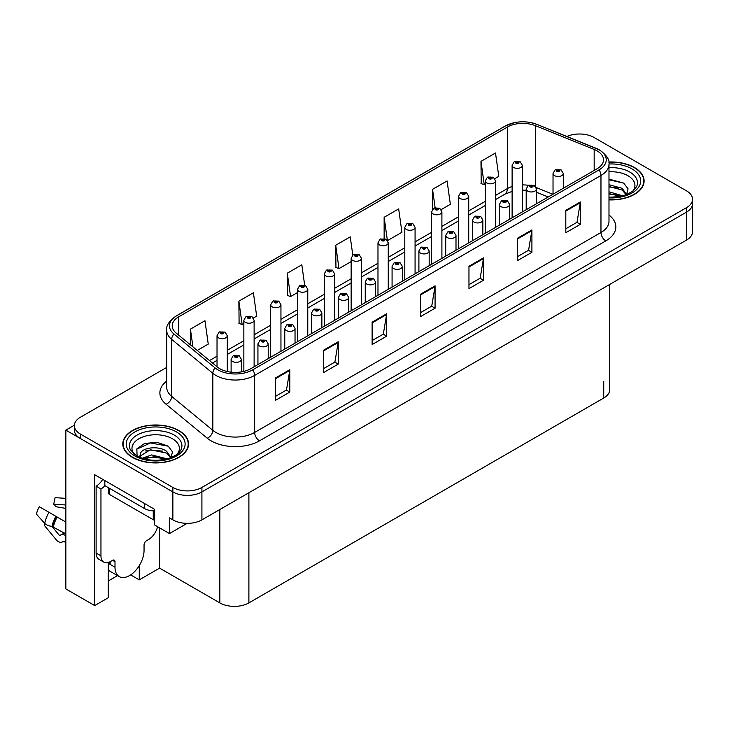 <?xml version="1.0" encoding="UTF-8"?>
<svg xmlns="http://www.w3.org/2000/svg" width="729" height="729" viewBox="0 0 729 729"><rect width="100%" height="100%" fill="white"/><g stroke="black" fill="none" stroke-linecap="round" stroke-linejoin="round"><path stroke-width="1.09" d="M580.293 134.008L578.744 134.008M108.266 562.469L108.266 597.753L94.706 605.58L94.706 474.743L154.657 509.352L154.657 525.008L169.474 533.564L169.474 517.909L172.864 519.868A20.54 11.864 0 0 0 201.915 519.868L686.536 240.078A20.54 11.864 0 0 0 692.55 231.685L692.55 203.728A20.54 11.864 0 0 1 686.536 212.121A20.54 11.864 0 0 0 692.55 203.728L692.55 199.254A20.54 11.864 0 0 0 686.536 190.87L594.044 137.471A20.54 11.864 0 0 0 566.934 136.487M187.189 523.34L169.474 533.564M166.731 367.407L80.381 417.261A20.54 11.864 0 0 0 74.358 425.654A20.54 11.864 0 0 0 80.381 434.037L172.864 487.437A20.54 11.864 0 0 0 201.915 487.437L201.915 491.911L686.536 212.121L201.915 491.911A20.54 11.864 0 0 1 172.864 491.911A20.54 11.864 0 0 0 201.915 491.911L201.915 519.868M94.706 605.58L65.847 588.923L65.847 430.128L172.864 491.911L80.381 438.512A20.54 11.864 0 0 1 74.358 430.128L74.358 425.654M74.376 425.198L65.847 430.128M609.745 284.41L609.745 389.641A20.54 11.864 180 0 1 603.73 398.034L248.89 602.901A20.54 11.864 180 0 1 219.839 602.901L159.596 568.119L159.596 527.86M159.596 568.119L139.257 579.865L139.257 565.64M130.646 574.889L139.257 579.865M108.266 580.977L117.551 575.618M608.988 199.883A32.869 18.981 0 0 0 644.108 180.947A32.869 18.981 0 0 0 634.476 167.524A32.869 18.981 0 0 0 608.806 162.02M178.915 430.547A32.869 18.981 0 0 0 143.094 426.429A32.869 18.981 0 0 0 122.8 443.961A32.869 18.981 0 0 0 132.432 457.384A32.869 18.981 0 0 0 168.253 461.493A32.869 18.981 0 0 0 188.547 443.961A32.869 18.981 0 0 0 178.915 430.547M123.146 445.701A32.869 18.981 0 0 0 123.037 446.203M597.097 150.867A21.916 12.648 180 0 1 603.512 159.815A21.916 12.648 180 0 1 597.097 168.754L250.776 368.701A21.916 12.648 180 0 1 217.333 367.015L176.172 333.071A21.916 12.648 180 0 1 172.208 325.817A21.916 12.648 180 0 1 178.623 316.869L507.32 127.101A21.916 12.648 180 0 1 535.387 125.68L594.171 149.445A21.916 12.648 180 0 1 597.097 150.867M599.028 149.746A24.649 14.234 0 0 0 595.739 148.151L536.954 124.386A24.649 14.234 0 0 0 531.04 122.627A24.649 14.234 0 0 0 514.601 122.627A24.649 14.234 0 0 0 505.388 125.98L176.691 315.757A24.649 14.234 0 0 0 173.93 333.982L215.091 367.917A24.649 14.234 0 0 0 252.717 369.822L599.028 169.875A24.649 14.234 0 0 0 599.028 149.746M275.28 378.096L275.28 400.458L289.805 392.074L289.805 369.712L275.28 378.096M275.28 396.494L286.47 390.033L289.75 370.45A5.477 3.162 -120 0 0 289.805 369.712M286.369 390.088L289.805 392.074M323.703 350.139L323.703 372.51L338.229 364.117L338.229 341.755L323.703 350.139M323.703 368.537L334.893 362.076L338.165 342.493A5.477 3.162 -120 0 0 338.229 341.755M334.793 362.131L338.229 364.117M372.127 322.182L372.127 344.553L386.652 336.16L386.652 313.798L372.127 322.182M372.127 340.58L383.317 334.119L386.589 314.536A5.477 3.162 -120 0 0 386.652 313.798M383.217 334.174L386.652 336.16M565.813 210.353L565.813 232.724L580.339 224.332L580.339 201.969L565.813 210.353M565.813 228.751L577.004 222.29L580.284 202.717A5.477 3.162 -120 0 0 580.339 201.969M576.903 222.354L580.339 224.332M517.39 238.31L517.39 260.681L531.915 252.289L531.915 229.927L517.39 238.31M517.39 256.708L528.58 250.247L531.86 230.674A5.477 3.162 -120 0 0 531.915 229.927M528.479 250.311L531.915 252.289M468.966 266.267L468.966 288.638L483.5 280.246L483.5 257.884L468.966 266.267M468.966 284.665L480.156 278.205L483.436 258.622A5.477 3.162 -120 0 0 483.5 257.884M480.056 278.268L483.5 280.246M420.551 294.224L420.551 316.596L435.076 308.203L435.076 285.841L420.551 294.224M420.551 312.623L431.732 306.162L435.013 286.579A5.477 3.162 -120 0 0 435.076 285.841M431.641 306.226L435.076 308.203M201.915 487.437L686.536 207.647A20.54 11.864 0 0 0 692.55 199.254M253.437 318.008L256.672 316.14L253.391 292.776L238.866 301.159L239.103 323.394M197.24 350.449L208.248 344.097L204.967 320.733L190.442 329.116L190.442 344.844M387.573 240.57L401.943 232.269L398.663 208.904L384.137 217.288L384.137 238.483M441.218 209.597L450.358 204.311L447.087 180.947L432.552 189.33L432.552 209.269M494.873 178.614L498.782 176.354L495.501 152.99L480.976 161.373L481.213 183.608M304.676 285.212L301.815 264.818L287.29 273.202L287.518 295.436M352.79 255.032L350.239 236.861L335.714 245.245L335.941 267.479M335.714 245.245L338.994 268.618L351.15 261.593M338.994 268.618L335.714 267.388M384.137 217.288L387.363 240.278M432.552 189.33L435.122 207.647M480.976 161.373L484.256 184.747L485.286 184.155M484.256 184.747L480.976 183.517M287.29 273.202L290.57 296.575L297.505 292.566M290.57 296.575L287.29 295.345M238.866 301.159L242.146 324.533L243.851 323.548M242.146 324.533L238.866 323.302M190.442 329.116L192.939 346.904M188.319 446.203A32.869 18.981 0 0 0 188.2 445.701M643.88 183.179A32.869 18.981 0 0 0 643.762 182.687M227.293 371.535L227.293 335.741A5.139 2.962 180 0 1 224.122 338.484A5.139 2.962 180 0 1 218.527 337.837A5.139 2.962 180 0 1 217.023 335.741L219.074 332.178A3.426 2.059 57.8 0 1 220.896 332.278A1.713 0.984 0 0 0 220.951 333.645A1.713 0.984 0 0 0 223.366 333.645A1.713 0.984 0 0 0 223.366 332.251A1.713 0.984 0 0 0 221.005 332.214L222.846 332.943L221.671 333.226L220.896 332.278M221.698 333.235L221.698 332.652M221.005 332.214A3.426 1.886 -117.9 0 0 219.402 331.987A3.426 1.886 -117.9 0 0 219.247 332.087M221.652 333.217L221.652 332.679M241.39 371.908L241.39 359.37A5.139 2.962 180 0 1 238.219 362.103A5.139 2.962 180 0 1 232.615 361.466A5.139 2.962 180 0 1 231.111 359.37L233.162 355.798A3.426 2.059 57.8 0 1 234.984 355.898A1.713 0.984 0 0 0 235.039 357.265A1.713 0.984 0 0 0 237.463 357.265A1.713 0.984 0 0 0 237.463 355.87A1.713 0.984 0 0 0 235.093 355.843L236.734 356.29L235.768 356.846L235.786 356.281M235.093 355.843A3.426 1.886 -117.9 0 0 233.49 355.606A3.426 1.886 -117.9 0 0 233.344 355.706M235.749 356.836L234.984 355.898M235.768 356.846L235.749 356.299M254.12 366.769L254.12 320.25A5.139 2.962 180 0 1 250.949 322.993A5.139 2.962 180 0 1 245.354 322.355A5.139 2.962 180 0 1 243.851 320.25L245.901 316.687A3.426 2.059 57.8 0 1 247.723 316.787A1.713 0.984 0 0 0 247.778 318.154A1.713 0.984 0 0 0 250.193 318.154A1.713 0.984 0 0 0 250.193 316.76A1.713 0.984 0 0 0 247.833 316.732L249.673 317.461L248.498 317.735L247.723 316.787M248.525 317.753L248.525 317.17M247.833 316.732A3.426 1.886 -117.9 0 0 246.229 316.495A3.426 1.886 -117.9 0 0 246.074 316.596M248.48 317.726L248.48 317.188M280.947 351.287L280.947 304.768A5.139 2.962 180 0 1 277.776 307.501A5.139 2.962 180 0 1 272.181 306.863A5.139 2.962 180 0 1 270.678 304.768L272.728 301.205A3.426 2.059 57.8 0 1 274.551 301.305A1.713 0.984 0 0 0 274.605 302.672A1.713 0.984 0 0 0 277.02 302.672A1.713 0.984 0 0 0 277.02 301.268A1.713 0.984 0 0 0 274.651 301.241L276.501 301.97L275.325 302.253L275.352 301.678M274.651 301.241A3.426 1.886 -117.9 0 0 273.056 301.013A3.426 1.886 -117.9 0 0 272.901 301.104M275.307 302.234L274.551 301.305M275.325 302.253L275.307 301.706M307.775 335.796L307.775 289.276A5.139 2.962 180 0 1 304.604 292.019A5.139 2.962 180 0 1 299.008 291.372A5.139 2.962 180 0 1 297.505 289.276L299.546 285.713A3.426 2.059 57.8 0 1 301.378 285.814A1.713 0.984 0 0 0 301.423 287.18A1.713 0.984 0 0 0 303.847 287.18A1.713 0.984 0 0 0 303.847 285.786A1.713 0.984 0 0 0 301.478 285.75L303.319 286.479L302.152 286.761L302.171 286.187M301.478 285.75A3.426 1.886 -117.9 0 0 299.883 285.522A3.426 1.886 -117.9 0 0 299.728 285.622M302.134 286.752L301.378 285.814M302.152 286.761L302.134 286.215M268.208 358.641L268.208 343.878A5.139 2.962 180 0 1 265.046 346.612A5.139 2.962 180 0 1 259.442 345.974A5.139 2.962 180 0 1 257.938 343.878L259.989 340.315A3.426 2.059 57.8 0 1 261.811 340.416A1.713 0.984 0 0 0 261.866 341.783A1.713 0.984 0 0 0 264.29 341.783A1.713 0.984 0 0 0 264.29 340.379A1.713 0.984 0 0 0 261.921 340.352L263.761 341.081L262.595 341.363L261.811 340.416M262.613 341.372L262.613 340.789M261.921 340.352A3.426 1.886 -117.9 0 0 260.317 340.124A3.426 1.886 -117.9 0 0 260.171 340.215M262.595 341.363L262.568 340.817M295.035 343.149L295.035 328.387A5.139 2.962 180 0 1 291.864 331.13A5.139 2.962 180 0 1 286.269 330.483A5.139 2.962 180 0 1 284.766 328.387L286.816 324.824A3.426 2.059 57.8 0 1 288.638 324.924A1.713 0.984 0 0 0 288.693 326.291A1.713 0.984 0 0 0 291.117 326.291A1.713 0.984 0 0 0 291.117 324.897A1.713 0.984 0 0 0 288.748 324.861L290.589 325.59L289.422 325.872L288.638 324.924M289.44 325.881L289.44 325.298M288.748 324.861A3.426 1.886 -117.9 0 0 287.144 324.633A3.426 1.886 -117.9 0 0 286.998 324.733M289.422 325.872L289.395 325.325M321.863 327.658L321.863 312.905A5.139 2.962 180 0 1 318.691 315.639A5.139 2.962 180 0 1 313.096 315.001A5.139 2.962 180 0 1 311.593 312.905L313.643 309.333A3.426 2.059 57.8 0 1 315.466 309.442A1.713 0.984 0 0 0 315.52 310.8A1.713 0.984 0 0 0 317.935 310.8A1.713 0.984 0 0 0 317.935 309.406A1.713 0.984 0 0 0 315.575 309.378L317.416 310.107L316.24 310.381L315.466 309.442M316.268 310.399L316.268 309.816M315.575 309.378A3.426 1.886 -117.9 0 0 313.971 309.142A3.426 1.886 -117.9 0 0 313.816 309.242M316.222 310.372L316.222 309.834M348.69 312.176L348.69 297.414A5.139 2.962 180 0 1 345.519 300.157A5.139 2.962 180 0 1 339.924 299.51A5.139 2.962 180 0 1 338.42 297.414L340.47 293.851A3.426 2.059 57.8 0 1 342.293 293.951A1.713 0.984 0 0 0 342.348 295.318A1.713 0.984 0 0 0 344.762 295.318A1.713 0.984 0 0 0 344.762 293.915A1.713 0.984 0 0 0 342.402 293.887L344.243 294.616L343.067 294.899L342.293 293.951M343.095 294.908L343.095 294.325M342.402 293.887A3.426 1.886 -117.9 0 0 340.798 293.659A3.426 1.886 -117.9 0 0 340.643 293.76M343.049 294.881L343.049 294.352M45.271 523.896L44.323 525.372L56.434 540.034A7.536 5.331 -105 0 0 61.646 542.203A7.536 5.331 -105 0 0 62.74 541.72L63.305 541.346A0.683 0.483 75 0 1 63.705 541.355L65.847 542.595M65.847 535.742L64.963 535.232A7.536 5.331 -105 0 0 61.637 534.694A7.536 5.331 -105 0 0 60.534 535.177L59.969 535.542A0.683 0.483 75 0 1 59.395 535.396L52.014 526.447M115 561.722L112.576 560.319A3.426 1.977 -60 0 1 114.289 560.154A3.426 1.977 -60 0 1 115 561.722L115 567.198A20.54 11.864 120 0 0 119.255 576.603A20.54 11.864 120 0 0 129.525 575.582A20.54 11.864 120 0 0 144.05 550.422L144.05 544.946A3.426 1.977 -60 0 1 146.474 540.754L148.415 539.633A13.696 7.91 -60 0 0 157.592 526.702M110.161 563.845L109.669 564.118L110.161 564.401L110.161 561.704M109.669 564.118A20.54 11.864 -60 0 1 109.797 561.886M65.847 533.91L52.005 526.447A7.536 3.071 -168.4 0 1 44.715 523.367L36.45 514.164A15.746 9.094 120 0 1 39.33 506.737L65.847 522.046M65.847 508.386L55.431 506.637A9.395 5.422 120 0 0 53.709 504.186L65.847 504.997M65.847 498.363L55.085 497.643L53.709 504.186M112.576 560.319L110.644 561.439A13.696 7.91 -60 0 1 103.791 562.114L98.953 559.325A13.696 7.91 -60 0 1 96.119 553.056L96.119 486.179A13.696 7.91 120 0 0 102.716 479.363M104.94 485.687A13.696 7.91 -60 0 1 100.957 488.977L96.119 486.179M103.791 562.114A13.696 7.91 -60 0 1 100.957 555.844L100.957 488.977M144.533 503.511L144.533 508.541A13.696 7.91 0 0 0 154.657 510.856M104.83 480.584L104.83 485.623L144.533 508.541M608.988 171.798A23.702 13.678 180 0 1 627.997 175.744A23.702 13.678 180 0 1 632.672 191.253M626.402 195.126L628.079 188.875L623.742 183.116L608.988 179.079M608.833 162.221A32.532 18.781 180 0 1 634.239 167.67A32.532 18.781 180 0 1 643.762 180.947A32.532 18.781 180 0 1 608.988 199.682M608.988 191.818L622.803 195.837M608.988 193.595L620.78 196.329M608.988 184.71L622.183 188.301L626.648 194.57M608.988 186.487L622.183 190.078L626.22 194.743M608.988 179.79L623.814 183.161M608.988 186.897L618.356 188.118M608.988 193.996L618.365 195.226M134.236 454.276A23.702 13.678 180 0 1 142.037 437.245A23.702 13.678 180 0 1 172.436 438.758A23.702 13.678 180 0 1 177.111 454.276M170.841 458.14L172.518 451.889L168.18 446.13L156.863 442.266L144.506 443.514L136.842 448.9L137.079 455.78M178.678 430.684A32.532 18.781 180 0 1 188.2 443.961A32.532 18.781 180 0 1 168.126 461.311A32.532 18.781 180 0 1 132.678 457.238A32.532 18.781 180 0 1 123.146 443.961A32.532 18.781 180 0 1 143.23 426.611A32.532 18.781 180 0 1 178.678 430.684M142.164 458.277L151.668 454.914L167.242 458.86M143.95 458.814L154.621 456.618L165.219 459.343M139.631 457.329L140.36 453.839A15.482 8.939 0 0 0 140.196 455.142A15.482 8.939 0 0 0 140.916 457.839M140.36 453.839C141.481 447.67 158.412 445.219 166.622 451.315L171.087 457.584M140.269 456.008L150.329 449.738L166.622 453.092L170.659 457.757M108.667 487.838L108.667 493.169A3.426 1.977 0 0 0 109.669 494.563L153.254 519.722A3.426 1.977 0 0 0 154.657 520.214M136.66 449.21L150.447 442.977L168.253 446.184M145.508 450.969L150.447 450.075L162.795 451.133M145.527 458.067L150.447 457.174L162.804 458.24M334.602 320.304L334.602 273.794A5.139 2.962 180 0 1 331.431 276.528A5.139 2.962 180 0 1 325.836 275.89A5.139 2.962 180 0 1 324.332 273.794L326.373 270.222A3.426 2.059 57.8 0 1 328.205 270.322A1.713 0.984 0 0 0 328.25 271.689A1.713 0.984 0 0 0 330.674 271.689A1.713 0.984 0 0 0 330.674 270.295A1.713 0.984 0 0 0 328.305 270.268L330.146 270.997L328.979 271.27L328.205 270.322M328.998 271.288L328.998 270.705M328.305 270.268A3.426 1.886 -117.9 0 0 326.71 270.031A3.426 1.886 -117.9 0 0 326.556 270.131M328.979 271.27L328.961 270.723M361.429 304.822L361.429 258.303A5.139 2.962 180 0 1 358.258 261.046A5.139 2.962 180 0 1 352.654 260.399A5.139 2.962 180 0 1 351.15 258.303L353.201 254.74A3.426 2.059 57.8 0 1 355.032 254.84A1.713 0.984 0 0 0 355.078 256.207A1.713 0.984 0 0 0 357.502 256.207A1.713 0.984 0 0 0 357.502 254.804A1.713 0.984 0 0 0 355.132 254.776L356.973 255.505L355.807 255.788L355.032 254.84M355.825 255.797L355.825 255.214M355.132 254.776A3.426 1.886 -117.9 0 0 353.529 254.549A3.426 1.886 -117.9 0 0 353.383 254.64M355.807 255.788L355.788 255.241M388.256 289.331L388.256 242.812A5.139 2.962 180 0 1 385.085 245.555A5.139 2.962 180 0 1 379.481 244.908A5.139 2.962 180 0 1 377.977 242.812L380.028 239.249A3.426 2.059 57.8 0 1 381.85 239.349A1.713 0.984 0 0 0 381.905 240.716A1.713 0.984 0 0 0 384.329 240.716A1.713 0.984 0 0 0 384.329 239.322A1.713 0.984 0 0 0 381.96 239.285L383.8 240.014L382.634 240.297L382.652 239.723M381.96 239.285A3.426 1.886 -117.9 0 0 380.356 239.057A3.426 1.886 -117.9 0 0 380.21 239.158M382.616 239.75L382.634 240.297L381.85 239.349M375.517 296.685L375.517 281.923A5.139 2.962 180 0 1 372.346 284.665A5.139 2.962 180 0 1 366.751 284.018A5.139 2.962 180 0 1 365.247 281.923L367.298 278.36A3.426 2.059 57.8 0 1 369.12 278.46A1.713 0.984 0 0 0 369.175 279.827A1.713 0.984 0 0 0 371.59 279.827A1.713 0.984 0 0 0 371.59 278.432A1.713 0.984 0 0 0 369.22 278.405L371.07 279.134L369.895 279.407L369.12 278.46M369.922 279.426L369.922 278.843M369.22 278.405A3.426 1.886 -117.9 0 0 367.626 278.168A3.426 1.886 -117.9 0 0 367.471 278.268M369.895 279.407L369.876 278.861M402.344 281.194L402.344 266.44A5.139 2.962 180 0 1 399.173 269.174A5.139 2.962 180 0 1 393.578 268.536A5.139 2.962 180 0 1 392.074 266.44L394.116 262.868A3.426 2.059 57.8 0 1 395.947 262.978A1.713 0.984 0 0 0 395.993 264.345A1.713 0.984 0 0 0 398.417 264.345A1.713 0.984 0 0 0 398.417 262.941A1.713 0.984 0 0 0 396.047 262.914L397.888 263.643L396.722 263.925L395.947 262.978M396.74 263.934L396.74 263.351M396.047 262.914A3.426 1.886 -117.9 0 0 394.453 262.686A3.426 1.886 -117.9 0 0 394.298 262.777M396.704 263.907L396.704 263.379M429.171 265.711L429.171 250.949A5.139 2.962 180 0 1 426 253.692A5.139 2.962 180 0 1 420.405 253.045A5.139 2.962 180 0 1 418.902 250.949L420.943 247.386A3.426 2.059 57.8 0 1 422.774 247.486A1.713 0.984 0 0 0 422.82 248.853A1.713 0.984 0 0 0 425.244 248.853A1.713 0.984 0 0 0 425.244 247.459A1.713 0.984 0 0 0 422.875 247.423L424.715 248.152L423.549 248.434L423.567 247.86M422.875 247.423A3.426 1.886 -117.9 0 0 421.28 247.195A3.426 1.886 -117.9 0 0 421.125 247.295M423.531 248.425L422.774 247.486M423.549 248.434L423.531 247.887M415.074 273.84L415.074 227.33A5.139 2.962 180 0 1 411.903 230.063A5.139 2.962 180 0 1 406.308 229.425A5.139 2.962 180 0 1 404.805 227.33L406.855 223.757A3.426 2.059 57.8 0 1 408.677 223.867A1.713 0.984 0 0 0 408.732 225.234A1.713 0.984 0 0 0 411.156 225.234A1.713 0.984 0 0 0 411.156 223.83A1.713 0.984 0 0 0 408.787 223.803L410.427 224.25L409.461 224.814L409.479 224.24M408.787 223.803A3.426 1.886 -117.9 0 0 407.183 223.575A3.426 1.886 -117.9 0 0 407.037 223.666M409.434 224.796L408.677 223.867M409.461 224.814L409.434 224.268M441.902 258.358L441.902 211.838A5.139 2.962 180 0 1 438.73 214.581A5.139 2.962 180 0 1 433.135 213.934A5.139 2.962 180 0 1 431.632 211.838L433.682 208.275A3.426 2.059 57.8 0 1 435.505 208.376A1.713 0.984 0 0 0 435.559 209.742A1.713 0.984 0 0 0 437.983 209.742A1.713 0.984 0 0 0 437.983 208.339A1.713 0.984 0 0 0 435.614 208.312L437.455 209.041L436.288 209.323L436.307 208.749M435.614 208.312A3.426 1.886 -117.9 0 0 434.01 208.084A3.426 1.886 -117.9 0 0 433.855 208.184M436.261 209.314L435.505 208.376M436.288 209.323L436.261 208.776M468.729 242.866L468.729 196.347A5.139 2.962 180 0 1 465.558 199.09A5.139 2.962 180 0 1 459.963 198.443A5.139 2.962 180 0 1 458.459 196.347L460.509 192.784A3.426 2.059 57.8 0 1 462.332 192.884A1.713 0.984 0 0 0 462.386 194.251A1.713 0.984 0 0 0 464.801 194.251A1.713 0.984 0 0 0 464.801 192.857A1.713 0.984 0 0 0 462.441 192.83L464.282 193.559L463.106 193.832L462.332 192.884M463.134 193.85L463.134 193.267M462.441 192.83A3.426 1.886 -117.9 0 0 460.837 192.593A3.426 1.886 -117.9 0 0 460.682 192.693M463.106 193.832L463.088 193.285M495.556 227.384L495.556 180.865A5.139 2.962 180 0 1 492.385 183.599A5.139 2.962 180 0 1 486.79 182.961A5.139 2.962 180 0 1 485.286 180.865L487.336 177.302A3.426 2.059 57.8 0 1 489.159 177.402A1.713 0.984 0 0 0 489.214 178.769A1.713 0.984 0 0 0 491.628 178.769A1.713 0.984 0 0 0 491.628 177.366A1.713 0.984 0 0 0 489.268 177.338L491.109 178.067L489.934 178.35L489.159 177.402M489.961 178.359L489.961 177.776M489.268 177.338A3.426 1.886 -117.9 0 0 487.665 177.111A3.426 1.886 -117.9 0 0 487.51 177.202M489.934 178.35L489.915 177.803M522.383 211.893L522.383 165.374A5.139 2.962 180 0 1 519.212 168.117A5.139 2.962 180 0 1 513.617 167.47A5.139 2.962 180 0 1 512.113 165.374L514.164 161.811A3.426 2.059 57.8 0 1 515.986 161.911A1.713 0.984 0 0 0 516.041 163.278A1.713 0.984 0 0 0 518.456 163.278A1.713 0.984 0 0 0 518.456 161.884A1.713 0.984 0 0 0 516.086 161.847L517.936 162.576L516.761 162.859L515.986 161.911M516.788 162.868L516.788 162.285M516.086 161.847A3.426 1.886 -117.9 0 0 514.492 161.619A3.426 1.886 -117.9 0 0 514.337 161.72M516.743 162.849L516.743 162.312M455.999 250.22L455.999 235.458A5.139 2.962 180 0 1 452.827 238.201A5.139 2.962 180 0 1 447.223 237.554A5.139 2.962 180 0 1 445.72 235.458L447.77 231.895A3.426 2.059 57.8 0 1 449.602 231.995A1.713 0.984 0 0 0 449.647 233.362A1.713 0.984 0 0 0 452.071 233.362A1.713 0.984 0 0 0 452.071 231.968A1.713 0.984 0 0 0 449.702 231.94L451.342 232.387L450.376 232.943L450.394 232.378M449.702 231.94A3.426 1.886 -117.9 0 0 448.098 231.704A3.426 1.886 -117.9 0 0 447.952 231.804M450.358 232.934L449.602 231.995M450.376 232.943L450.358 232.396M482.826 234.729L482.826 219.976A5.139 2.962 180 0 1 479.655 222.71A5.139 2.962 180 0 1 474.05 222.072A5.139 2.962 180 0 1 472.547 219.976L474.597 216.413A3.426 2.059 57.8 0 1 476.42 216.513A1.713 0.984 0 0 0 476.474 217.88A1.713 0.984 0 0 0 478.898 217.88A1.713 0.984 0 0 0 478.898 216.477A1.713 0.984 0 0 0 476.529 216.449L478.169 216.896L477.203 217.461L477.222 216.887M476.529 216.449A3.426 1.886 -117.9 0 0 474.925 216.221A3.426 1.886 -117.9 0 0 474.779 216.313M477.185 217.442L476.42 216.513M477.203 217.461L477.185 216.914M509.644 219.247L509.644 204.484A5.139 2.962 180 0 1 506.473 207.227A5.139 2.962 180 0 1 500.878 206.58A5.139 2.962 180 0 1 499.374 204.484L501.424 200.922A3.426 2.059 57.8 0 1 503.247 201.022A1.713 0.984 0 0 0 503.302 202.389A1.713 0.984 0 0 0 505.726 202.389A1.713 0.984 0 0 0 505.726 200.994A1.713 0.984 0 0 0 503.356 200.958L505.197 201.687L504.031 201.969L503.247 201.022M504.049 201.979L504.049 201.395M503.356 200.958A3.426 1.886 -117.9 0 0 501.752 200.73A3.426 1.886 -117.9 0 0 501.607 200.83M504.031 201.969L504.003 201.423M536.471 203.755L536.471 188.993A5.139 2.962 180 0 1 533.3 191.736A5.139 2.962 180 0 1 527.705 191.098A5.139 2.962 180 0 1 526.201 188.993L528.252 185.43A3.426 2.059 57.8 0 1 530.074 185.53A1.713 0.984 0 0 0 530.129 186.897A1.713 0.984 0 0 0 532.553 186.897A1.713 0.984 0 0 0 532.553 185.503A1.713 0.984 0 0 0 530.183 185.476L532.024 186.205L530.858 186.478L530.074 185.53M530.876 186.496L530.876 185.913M530.183 185.476A3.426 1.886 -117.9 0 0 528.58 185.239A3.426 1.886 -117.9 0 0 528.434 185.339M530.858 186.478L530.83 185.931M563.298 188.264L563.298 173.511A5.139 2.962 180 0 1 560.127 176.245A5.139 2.962 180 0 1 554.532 175.607A5.139 2.962 180 0 1 553.029 173.511L555.079 169.948A3.426 2.059 57.8 0 1 556.901 170.048A1.713 0.984 0 0 0 556.956 171.415A1.713 0.984 0 0 0 559.371 171.415A1.713 0.984 0 0 0 559.371 170.012A1.713 0.984 0 0 0 557.011 169.985L558.851 170.714L557.676 170.996L557.703 170.422M557.011 169.985A3.426 1.886 -117.9 0 0 555.407 169.757A3.426 1.886 -117.9 0 0 555.252 169.848M557.658 170.978L556.901 170.048M557.676 170.996L557.658 170.449M686.536 240.078L686.536 207.647M172.864 519.868L172.864 487.437M248.89 602.901L248.89 492.749M603.73 398.034L603.73 381.258M219.839 602.901L219.839 509.525M608.988 215.046A34.236 19.765 180 0 1 605.808 240.889L259.497 440.835A6.843 3.955 60 0 1 254.649 432.443L600.969 232.496A27.392 15.81 0 0 0 608.988 221.315L608.988 164.28A27.392 15.81 180 0 1 600.969 175.47A6.843 3.955 -120 0 0 599.028 169.875M259.497 440.835A34.236 19.765 180 0 1 211.073 440.835A34.236 19.765 180 0 1 207.236 438.193L166.075 404.258A34.236 19.765 180 0 1 166.731 381.057M215.912 432.443A27.392 15.81 0 0 0 254.649 432.443L254.649 375.408A27.392 15.81 180 0 1 212.841 373.303L171.68 339.359A27.392 15.81 180 0 1 166.731 330.292L166.731 387.327A27.392 15.81 0 0 0 171.68 396.394L212.841 430.329A27.392 15.81 0 0 0 215.912 432.443M514.601 122.627L504.869 126.199A6.843 3.955 60 0 1 505.388 125.98M176.691 315.757A6.843 3.955 -120 0 0 176.172 315.976C169.028 321.143 165.875 325.909 166.731 330.292M173.93 333.982A6.843 4.584 129.5 0 0 171.68 339.359L171.68 396.394A6.843 4.584 -50.5 0 1 166.075 404.258M215.091 367.917A6.843 4.584 129.5 0 0 212.841 373.303L212.841 430.329A6.843 4.584 -50.5 0 1 207.236 438.193M252.717 369.822A6.843 3.955 60 0 1 254.649 375.408L600.969 175.47L600.969 232.496A6.843 3.955 60 0 0 605.808 240.889M80.381 434.037L80.381 438.512M178.623 316.869L178.623 335.103M594.171 149.445L594.171 170.449M535.387 125.68L535.387 186.232M552.901 194.269L536.189 187.517M528.452 185.321A21.916 12.648 0 0 0 522.383 184.902M512.113 186.515A21.916 12.648 0 0 0 507.32 188.611L495.556 195.399M507.32 127.101L507.32 188.611A12.329 7.117 60 0 1 504.769 194.251L495.556 199.564M485.286 201.332L468.729 210.891M458.459 216.814L441.902 226.373M431.632 232.305L415.074 241.864M404.805 247.796L388.256 257.346M377.977 263.278L361.429 272.837M351.15 278.77L334.602 288.329M324.332 294.261L307.775 303.811M297.505 309.743L280.947 319.302M270.678 325.234L254.12 334.793M243.851 340.716L227.293 350.275M217.023 356.208L209.496 360.554M548.208 196.985L537.838 192.784A12.329 5.777 -68 0 1 536.471 191.654M420.551 294.935L435.013 286.579M468.966 266.978L483.436 258.622M517.39 239.021L531.86 230.674M565.813 211.064L580.284 202.717M372.127 322.892L386.589 314.536M323.703 350.849L338.165 342.493M275.28 378.807L289.75 370.45M115 567.198L110.161 564.401M57.199 517.052A20.54 11.864 120 0 0 53.436 526.739M64.963 535.232A13.696 7.91 120 0 0 65.847 534.94M63.505 533.92A16.202 9.349 120 0 0 64.626 533.2M59.395 535.396A17.068 9.86 120 0 0 64.207 532.954M49.007 512.323A23.428 13.523 120 0 0 44.715 523.367M62.74 541.72A21.46 12.393 120 0 0 63.778 541.392M55.933 516.323A21.46 12.393 120 0 0 52.005 526.447M56.725 516.779A20.767 11.992 120 0 0 52.916 526.575M100.957 555.844L96.119 553.056M608.988 167.67A26.235 15.145 180 0 1 629.792 172.053A26.235 15.145 180 0 1 636.545 186.761L632.462 191.417L626.211 194.743L619.313 196.62L608.988 197.267M608.988 163.998A29.442 17.004 180 0 1 632.061 168.928A29.442 17.004 180 0 1 637.993 188.046A29.442 17.004 180 0 1 608.988 197.896M130.363 449.775A26.235 15.145 180 0 1 142.492 432.68A26.235 15.145 180 0 1 174.231 435.067A26.235 15.145 180 0 1 180.983 449.775L180.291 450.996C178.049 452.928 180.874 452.864 170.65 457.757C158.302 461.685 146.948 461.038 136.569 455.816L130.363 449.775M176.5 431.942A29.442 17.004 180 0 1 176.5 455.98A29.442 17.004 180 0 1 134.856 455.98A29.442 17.004 180 0 1 134.856 431.942A29.442 17.004 180 0 1 176.5 431.942M153.254 519.722L153.254 510.838M109.669 494.563L109.669 488.412M608.988 164.28C609.918 160.025 606.774 155.25 599.548 149.964L537.164 124.459L531.04 122.627M504.869 126.199L176.172 315.976M537.838 192.784L536.471 192.274M526.201 190.233L522.383 190.114M512.113 191.39L504.769 194.251M485.286 205.496L468.729 215.055M458.459 220.987L441.902 230.546M431.632 236.469L415.074 246.028M404.805 251.961L388.256 261.52M377.977 267.452L361.429 277.011M351.15 282.934L334.602 292.493M324.332 298.425L307.775 307.984M297.505 313.917L280.947 323.476M270.678 329.399L254.12 338.958M243.851 344.89L227.293 354.449M217.023 360.381L212.467 363.006M227.293 335.741L225.079 332.078L219.402 331.987M217.023 366.76L217.023 335.741M241.39 359.37L239.176 355.697L233.49 355.606M231.111 372.173L231.111 359.37M254.12 320.25L251.906 316.586L246.229 316.495M243.851 371.398L243.851 320.25M280.947 304.768L278.733 301.104L273.056 301.013M270.678 357.21L270.678 304.768M307.775 289.276L305.56 285.613L299.883 285.522M297.505 341.728L297.505 289.276M268.208 343.878L266.003 340.215L260.317 340.124M257.938 364.564L257.938 343.878M295.035 328.387L292.821 324.724L287.144 324.633M284.766 349.082L284.766 328.387M321.863 312.905L319.648 309.233L313.971 309.142M311.593 333.59L311.593 312.905M348.69 297.414L346.475 293.751L340.798 293.659M338.42 318.099L338.42 297.414M119.255 576.603L108.266 570.26M64.908 533.008L61.637 534.694M63.879 541.447L61.646 542.203M643.762 180.947L643.762 183.681M188.2 443.961L188.2 446.695M123.146 443.961L123.146 446.695M334.602 273.794L332.388 270.122L326.71 270.031M324.332 326.237L324.332 273.794M361.429 258.303L359.215 254.64L353.529 254.549M351.15 310.754L351.15 258.303M388.256 242.812L386.042 239.148L380.356 239.057M377.977 295.263L377.977 242.812M375.517 281.923L373.303 278.259L367.626 278.168M365.247 302.617L365.247 281.923M402.344 266.44L400.13 262.777L394.453 262.686M392.074 287.126L392.074 266.44M429.171 250.949L426.957 247.286L421.28 247.195M418.902 271.635L418.902 250.949M415.074 227.33L412.869 223.666L407.183 223.575M404.805 279.772L404.805 227.33M441.902 211.838L439.687 208.175L434.01 208.084M431.632 264.29L431.632 211.838M468.729 196.347L466.514 192.684L460.837 192.593M458.459 248.799L458.459 196.347M495.556 180.865L493.342 177.202L487.665 177.111M485.286 233.307L485.286 180.865M522.383 165.374L520.169 161.71L514.492 161.619M512.113 217.825L512.113 165.374M455.999 235.458L453.784 231.795L448.098 231.704M445.72 256.152L445.72 235.458M482.826 219.976L480.611 216.313L474.925 216.221M472.547 240.661L472.547 219.976M509.644 204.484L507.439 200.821L501.752 200.73M499.374 225.179L499.374 204.484M536.471 188.993L534.257 185.33L528.58 185.239M526.201 209.688L526.201 188.993M563.298 173.511L561.084 169.848L555.407 169.757M553.029 194.196L553.029 173.511"/></g></svg>
